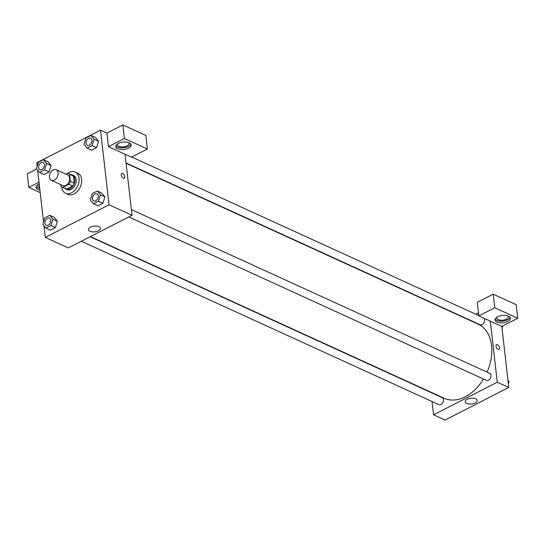 <?xml version="1.0" encoding="UTF-8"?>
<svg xmlns="http://www.w3.org/2000/svg" width="545" height="545" viewBox="0 0 545 545"><rect width="100%" height="100%" fill="white"/><g stroke="black" fill="none" stroke-linecap="round" stroke-linejoin="round"><path stroke-width="0.82" d="M49.418 177.254A5.825 4.019 114.6 0 1 51.434 171.321A5.825 4.019 114.6 0 1 56.183 169.733A5.825 4.019 114.6 0 1 57.416 176.703A5.825 4.019 114.6 0 1 51.339 180.327A5.825 4.019 114.6 0 1 49.418 177.254M56.183 169.733L67.675 174.986A5.825 4.019 114.6 0 1 68.908 181.955A5.825 4.019 114.6 0 1 62.832 185.579L51.339 180.327M68.377 173.446L72.206 175.197A7.514 5.184 114.6 0 1 73.384 176.055L74.202 183.195A7.514 5.184 114.6 0 1 72.764 185.988L66.667 189.108L62.832 187.357L68.929 184.237A7.514 5.184 114.6 0 0 70.366 181.444L69.556 174.305A7.514 5.184 114.6 0 0 68.377 173.446A7.514 5.184 114.6 0 0 67.675 173.215L65.843 174.148M60.768 184.632L60.951 186.261A7.514 5.184 114.6 0 0 62.13 187.119A7.514 5.184 114.6 0 0 62.832 187.357M66.667 189.108A7.514 5.184 114.6 0 1 65.965 188.87L62.13 187.119M64.739 188.311A7.766 5.361 -65.4 0 0 65.856 189.095A7.766 5.361 -65.4 0 0 73.957 184.265A7.766 5.361 -65.4 0 0 72.315 174.972A7.766 5.361 -65.4 0 0 70.986 174.638M72.315 174.972L73.589 175.558A7.766 5.361 114.6 0 1 75.237 184.844A7.766 5.361 114.6 0 1 67.137 189.68L65.856 189.095M72.764 185.988L68.929 184.237M73.384 176.055L69.556 174.305M74.202 183.195L70.366 181.444M67.859 173.256A11.643 8.039 114.6 0 1 75.203 172.029A11.643 8.039 114.6 0 1 77.676 185.961A11.643 8.039 114.6 0 1 65.523 193.209A11.643 8.039 114.6 0 1 61.674 187.064A11.643 8.039 114.6 0 1 61.646 186.853M75.203 172.029L77.758 173.194A11.643 8.039 114.6 0 1 80.231 187.126A11.643 8.039 114.6 0 1 68.077 194.374L65.523 193.209M39.594 172.445L44.063 174.489L49.077 171.92L51.019 165.551L46.543 163.507L43.45 159.705L38.436 162.267L36.501 168.643L39.594 172.445L44.608 169.877L46.543 163.507M45.93 228.083L50.399 230.126L55.42 227.558L57.354 221.188L52.879 219.145L49.793 215.336L44.772 217.905L42.844 224.274L45.93 228.083L50.951 225.514L52.879 219.145M91.574 150.188L96.594 147.62L91.574 150.188L87.105 148.145L92.119 145.583L94.053 139.207L90.961 135.405L85.947 137.967L84.019 144.343L87.105 148.145M92.119 145.583L96.594 147.62L98.522 141.25L95.43 137.442L98.529 141.244M43.961 225.657L45.303 237.402L109.034 204.804L100.532 130.166L36.801 162.764L37.203 166.327M37.625 170.02L43.546 221.965M93.44 203.782L98.461 201.214L100.389 194.844L97.303 191.036L92.282 193.604L90.354 199.974L93.44 203.782L97.916 205.826L102.93 203.258L104.865 196.888M123.252 178.133A2.671 1.458 -117.1 0 1 121.385 175.728A2.671 1.458 -117.1 0 1 121.767 173.426A2.671 1.458 -117.1 0 1 124.28 175.143A2.671 1.458 -117.1 0 1 124.199 178.181A2.671 1.458 -117.1 0 1 123.252 178.133M108.462 146.66L131.454 157.164L147.388 149.01L124.396 138.505L108.462 146.66L106.915 133.089L100.532 130.166M45.303 237.402L68.288 247.907L132.026 215.309L109.034 204.804M132.026 215.309L125.064 154.242M124.199 178.181A2.671 1.458 62.9 0 0 124.28 175.143A2.671 1.458 62.9 0 0 121.767 173.426M118.347 143.458A7.766 3.692 -6.5 0 1 126.44 142.109A7.766 3.692 -6.5 0 1 131.168 144.916A7.766 3.692 -6.5 0 1 123.872 149.459A7.766 3.692 -6.5 0 1 115.744 146.673A7.766 3.692 -6.5 0 1 118.347 143.458M115.853 145.801A7.766 3.692 173.5 0 0 123.681 147.763A7.766 3.692 173.5 0 0 130.861 144.091M128.634 142.586A5.825 2.766 -6.5 0 1 129.049 143.437A5.825 2.766 -6.5 0 1 125.459 146.482A5.825 2.766 -6.5 0 1 118.919 146.319A5.825 2.766 -6.5 0 1 117.475 144.752A5.825 2.766 -6.5 0 1 117.686 143.832M124.396 138.505L122.85 124.941L106.915 133.089M147.388 149.01L145.842 135.439L122.85 124.941M98.917 226.672A6.043 2.875 -6.5 0 1 100.416 228.294A6.043 2.875 -6.5 0 1 94.735 231.836A6.043 2.875 -6.5 0 1 88.406 229.663A6.043 2.875 -6.5 0 1 92.132 226.509A6.043 2.875 -6.5 0 1 98.917 226.672M39.914 190.089A7.766 3.692 -6.5 0 1 36.072 187.419A7.766 3.692 -6.5 0 1 38.681 184.203A7.766 3.692 -6.5 0 1 39.213 183.951M39.008 182.18L28.796 187.405L40.201 192.617M36.188 186.547A7.766 3.692 173.5 0 0 39.717 188.393M39.581 187.201A5.825 2.766 -6.5 0 1 39.247 187.064A5.825 2.766 -6.5 0 1 37.809 185.504A5.825 2.766 -6.5 0 1 38.014 184.578M36.767 168.964L27.25 173.835L28.796 187.405M126.093 163.275L478.101 324.125A40.759 28.136 114.6 0 1 487.087 372.14M483.49 379.034A40.759 28.136 114.6 0 1 444.223 398.266L90.416 236.591M81.294 241.251L438.963 404.69A3.883 2.677 -65.4 0 0 442.124 403.634A3.883 2.677 -65.4 0 0 443.473 399.683A3.883 2.677 -65.4 0 0 442.186 397.632L90.109 236.748M484.11 318.314A3.883 2.677 114.6 0 1 483.858 322.953A3.883 2.677 114.6 0 1 480.131 324.759L126.058 162.962M131.372 209.593L489.696 373.332A3.883 2.677 114.6 0 1 490.52 377.978A3.883 2.677 114.6 0 1 486.474 380.39L128.804 216.958M475.771 314.227L478.483 312.844M432.028 401.529L433.548 414.806L497.278 382.215L490.323 321.148L478.83 315.896L494.765 307.748L517.75 318.253L501.816 326.401L490.323 321.148M478.83 315.896L477.284 302.325L493.218 294.177L516.204 304.682L517.75 318.253M507.94 315.909A5.825 2.766 -6.5 0 1 508.349 316.761A5.825 2.766 -6.5 0 1 504.759 319.806A5.825 2.766 -6.5 0 1 498.219 319.642A5.825 2.766 -6.5 0 1 496.781 318.082A5.825 2.766 -6.5 0 1 496.992 317.156M495.16 319.125A7.766 3.692 173.5 0 0 502.981 321.087A7.766 3.692 173.5 0 0 510.168 317.415M497.653 316.781A7.766 3.692 -6.5 0 1 505.746 315.432A7.766 3.692 -6.5 0 1 510.474 318.239A7.766 3.692 -6.5 0 1 503.178 322.783A7.766 3.692 -6.5 0 1 495.044 319.997A7.766 3.692 -6.5 0 1 497.653 316.781M494.765 307.748L493.218 294.177M433.548 414.806L445.04 420.059L508.771 387.468L501.816 326.401M475.669 398.831A6.043 2.875 -6.5 0 1 477.161 400.452A6.043 2.875 -6.5 0 1 471.486 403.995A6.043 2.875 -6.5 0 1 465.157 401.822A6.043 2.875 -6.5 0 1 468.884 398.661A6.043 2.875 -6.5 0 1 475.669 398.831M508.771 387.468L497.278 382.215M498.082 349.413A2.671 1.458 -117.1 0 1 496.216 347.008A2.671 1.458 -117.1 0 1 496.604 344.706A2.671 1.458 -117.1 0 1 499.111 346.422A2.671 1.458 -117.1 0 1 499.029 349.461A2.671 1.458 -117.1 0 1 498.082 349.413M499.029 349.461A2.671 1.458 62.9 0 0 499.111 346.422A2.671 1.458 62.9 0 0 496.597 344.706M508.369 383.905L509.071 381.589L507.947 380.212M509.071 381.589L508.049 381.125M502.027 328.267L502.708 325.944M49.472 218.177L49.466 218.177A3.883 2.677 114.6 0 1 50.29 222.816A3.883 2.677 114.6 0 1 46.236 225.235A3.883 2.677 114.6 0 1 44.956 223.184A3.883 2.677 114.6 0 1 46.298 219.233A3.883 2.677 114.6 0 1 49.466 218.177L49.472 218.177A3.883 2.677 114.6 0 1 50.297 222.823A3.883 2.677 114.6 0 1 46.25 225.242A3.883 2.677 114.6 0 1 46.243 225.235M50.399 230.126L55.42 227.558L57.348 221.188L54.262 217.38L49.793 215.336M55.42 227.558L50.951 225.514M96.983 193.877L96.983 193.877A3.883 2.677 114.6 0 1 97.807 198.523A3.883 2.677 114.6 0 1 93.76 200.941A3.883 2.677 114.6 0 1 93.754 200.941A3.883 2.677 114.6 0 1 92.466 198.884A3.883 2.677 114.6 0 1 93.808 194.933A3.883 2.677 114.6 0 1 96.976 193.877A3.883 2.677 114.6 0 1 97.8 198.516A3.883 2.677 114.6 0 1 93.747 200.935L93.76 200.941M97.916 205.826L102.93 203.258L104.858 196.888L100.389 194.844M104.858 196.888L101.772 193.08L97.303 191.036M102.93 203.258L98.461 201.214M43.137 162.546L43.123 162.539A3.883 2.677 114.6 0 1 43.137 162.546A3.883 2.677 114.6 0 1 43.961 167.186A3.883 2.677 114.6 0 1 39.908 169.604A3.883 2.677 114.6 0 1 39.901 169.604A3.883 2.677 114.6 0 1 38.613 167.553A3.883 2.677 114.6 0 1 39.962 163.595A3.883 2.677 114.6 0 1 43.123 162.539A3.883 2.677 114.6 0 1 43.947 167.186A3.883 2.677 114.6 0 1 39.901 169.597L39.908 169.604M44.063 174.489L49.077 171.92L51.012 165.551L47.919 161.742L43.45 159.705M49.077 171.92L44.608 169.877M90.647 138.246L90.633 138.239A3.883 2.677 114.6 0 1 90.647 138.246A3.883 2.677 114.6 0 1 91.471 142.885A3.883 2.677 114.6 0 1 87.418 145.304L87.418 145.304A3.883 2.677 114.6 0 1 86.124 143.253A3.883 2.677 114.6 0 1 87.473 139.295A3.883 2.677 114.6 0 1 90.633 138.239A3.883 2.677 114.6 0 1 91.458 142.885A3.883 2.677 114.6 0 1 87.411 145.297L87.411 145.297M98.522 141.25L94.053 139.207M95.43 137.442L90.961 135.405M478.796 315.609L131.733 157.021"/></g></svg>
